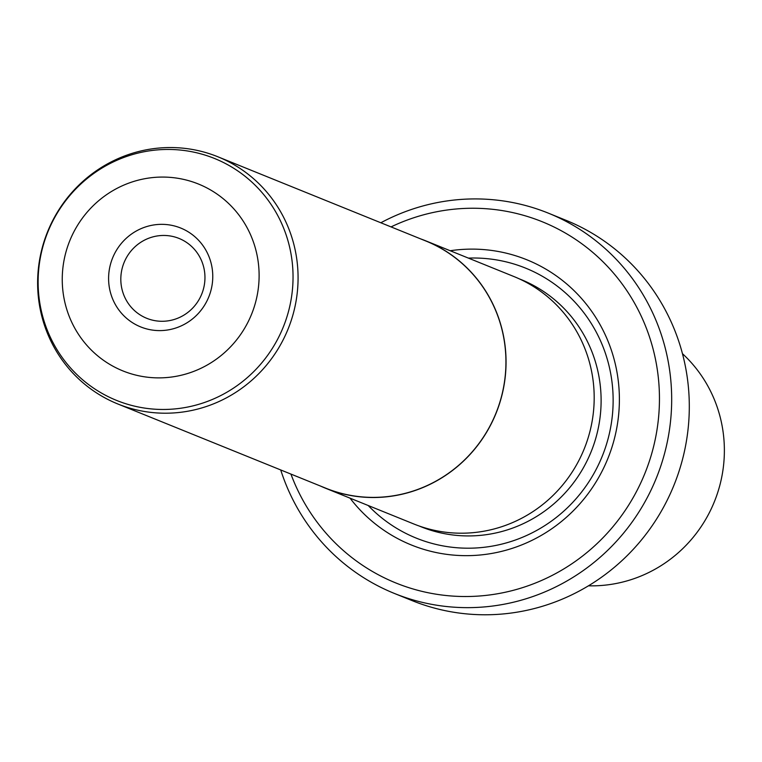 <?xml version="1.0" encoding="UTF-8"?>
<svg xmlns="http://www.w3.org/2000/svg" width="762" height="762" viewBox="0 0 762 762"><rect width="100%" height="100%" fill="white"/><g stroke="black" fill="none" stroke-linecap="round" stroke-linejoin="round"><path stroke-width="1.14" d="M297.599 289.189A133.34 129.711 -68 0 0 217.903 156.791A133.34 129.711 -68 0 0 38.1 271.567A133.34 129.711 -68 0 0 117.796 403.965A133.34 129.711 -68 0 0 297.599 289.189M117.796 403.965L325.66 488.147A133.34 129.711 -68 0 0 505.463 373.361A133.34 129.711 -68 0 0 425.767 240.963L217.903 156.791M212.579 280.997A53.34 51.883 112 0 1 156.229 330.489A53.34 51.883 112 0 1 108.785 273.949A53.34 51.883 112 0 1 165.135 224.457A53.34 51.883 112 0 1 212.579 280.997M120.968 275.52A43.082 41.91 -68 0 0 146.714 318.297A43.082 41.91 -68 0 0 204.807 281.207A43.082 41.91 -68 0 0 179.051 238.439A43.082 41.91 -68 0 0 120.968 275.52M320.497 486.051A133.464 129.826 -68 0 0 325.612 488.261L413.747 523.951A133.464 129.826 -68 0 0 593.712 409.061A133.464 129.826 -68 0 0 513.94 276.549L425.806 240.859A133.464 129.826 -68 0 0 420.595 238.877M325.612 488.261A133.464 129.826 -68 0 0 505.577 373.37A133.464 129.826 -68 0 0 425.806 240.859M450.209 250.736A153.848 149.666 112 0 1 618.839 412.556A153.848 149.666 112 0 1 511.378 548.621A153.848 149.666 112 0 1 350.015 498.138M468.401 258.108A145.647 141.684 112 0 1 612.619 412.728A145.647 141.684 112 0 1 518.246 538.972A145.647 141.684 112 0 1 368.208 505.511M682.466 353.682A133.34 129.711 112 0 1 723.9 461.829A133.34 129.711 112 0 1 588.454 585.816M290.932 474.078A194.881 189.576 -68 0 0 495.071 594.169A194.881 189.576 -68 0 0 658.759 415.261A194.881 189.576 -68 0 0 391.03 226.905M380.829 222.771A205.14 199.549 112 0 1 548.335 213.141A205.14 199.549 112 0 1 670.951 416.833A205.14 199.549 112 0 1 394.325 593.417A205.14 199.549 112 0 1 280.721 469.944M394.325 593.417L411.956 600.551A205.14 199.549 -68 0 0 688.572 423.967A205.14 199.549 -68 0 0 565.956 220.285L548.335 213.141M38.586 270.834A130.512 126.959 112 0 1 176.47 149.733A130.512 126.959 112 0 1 292.579 288.074A130.512 126.959 112 0 1 154.686 409.184A130.512 126.959 112 0 1 38.586 270.834M258.756 284.131A100.784 98.041 -68 0 0 169.097 177.289A100.784 98.041 -68 0 0 62.608 270.815A100.784 98.041 -68 0 0 152.267 377.657A100.784 98.041 -68 0 0 258.756 284.131M519.303 278.863A133.34 129.711 112 0 1 600.637 411.909A133.34 129.711 112 0 1 419.214 526.018"/></g></svg>
